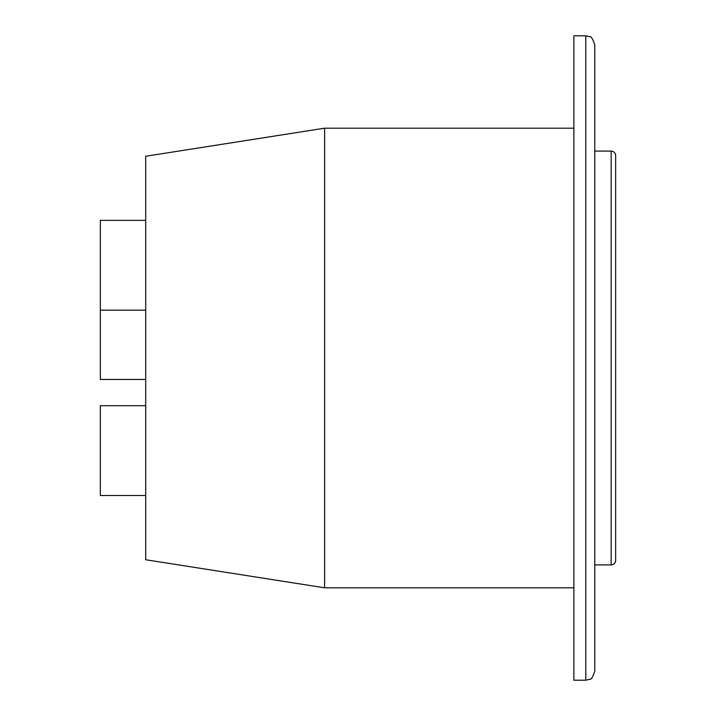 <?xml version="1.0" encoding="UTF-8"?>
<svg xmlns="http://www.w3.org/2000/svg" width="716" height="716" viewBox="0 0 716 716"><rect width="100%" height="100%" fill="white"/><g stroke="black" fill="none" stroke-linecap="round" stroke-linejoin="round"><path stroke-width="1.07" d="M594.763 44.777L594.763 671.223C592.741 677.202 591.067 679.887 589.733 679.287L585.786 680.2L585.786 35.8L589.733 36.713C591.067 36.113 592.741 38.798 594.763 44.777M145.706 405.695L100.347 405.695L100.347 495.508L145.706 495.508M145.706 220.358L100.347 220.358L100.347 379.471L145.706 379.471M324.608 587.809L145.706 559.742L145.706 156.258L324.608 128.191L324.608 587.809L573.883 587.809M585.786 35.8L573.883 35.8L573.883 680.2L585.786 680.2M594.763 151.094L611.16 151.094A4.493 4.493 0 0 1 615.644 155.587L615.644 560.413A4.493 4.493 0 0 1 611.16 564.906L594.763 564.906M615.644 358L615.644 547.391M615.653 377.332L615.653 376.401M615.653 394.561L615.644 400.763M611.16 564.906L611.16 151.094M573.883 128.191L324.608 128.191M100.347 310.171L145.706 310.171"/></g></svg>
